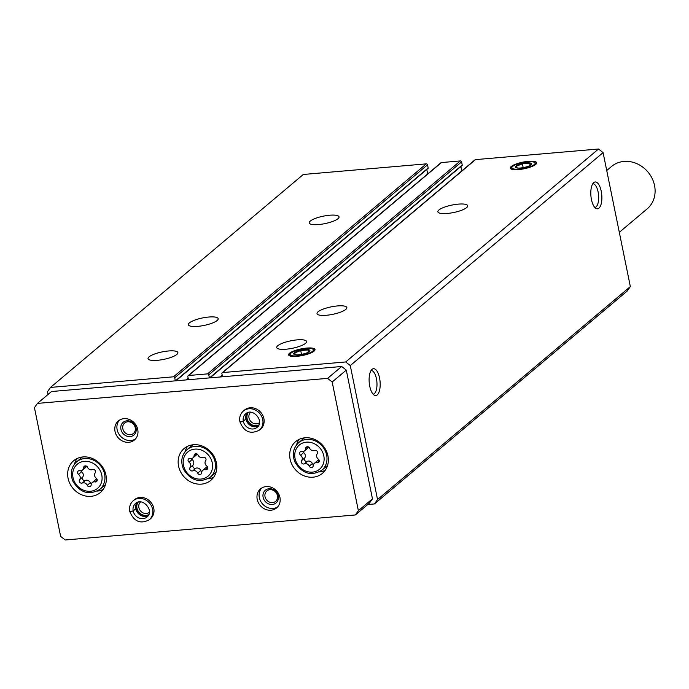 <?xml version="1.0" encoding="UTF-8"?>
<svg xmlns="http://www.w3.org/2000/svg" width="689" height="689" viewBox="0 0 689 689"><rect width="100%" height="100%" fill="white"/><g stroke="black" fill="none" stroke-linecap="round" stroke-linejoin="round"><path stroke-width="1.03" d="M337.989 218.697A15.227 3.815 168.5 0 1 321.668 224.192A15.227 3.815 168.5 0 1 309.197 222.926A15.227 3.815 168.5 0 1 323.356 216.157A15.227 3.815 168.5 0 1 339.04 216.854A15.227 3.815 168.5 0 1 337.989 218.697M217.13 320.506A15.227 3.815 168.5 0 1 200.809 326A15.227 3.815 168.5 0 1 188.33 324.734A15.227 3.815 168.5 0 1 202.488 317.956A15.227 3.815 168.5 0 1 218.172 318.662A15.227 3.815 168.5 0 1 217.13 320.506M176.84 354.439A15.227 3.815 168.5 0 1 160.52 359.942A15.227 3.815 168.5 0 1 148.04 358.676A15.227 3.815 168.5 0 1 162.199 351.898A15.227 3.815 168.5 0 1 177.883 352.604A15.227 3.815 168.5 0 1 176.84 354.439M427.766 168.547A0.551 0.491 -130.1 0 0 428.162 167.978L427.524 164.826A1.111 0.973 -130.1 0 0 426.302 163.861L303.298 174.472L50.495 387.425L47.507 391.688L48.066 394.444M175.342 380.845L174.713 377.779A1.111 0.973 -130.1 0 0 173.49 376.814L50.495 387.425M461.828 165.61A0.551 0.491 -130.1 0 0 462.224 165.041L461.587 161.889A1.111 0.973 -130.1 0 0 460.364 160.925L441.442 162.561A1.111 0.973 -130.1 0 0 440.943 162.759L188.131 375.712A1.111 0.973 -130.1 0 0 187.839 376.642L188.459 379.717M209.404 377.908L208.776 374.833A1.111 0.973 -130.1 0 0 207.553 373.877L188.631 375.505A1.111 0.973 -130.1 0 0 188.131 375.712M466.668 207.596A15.227 3.815 168.5 0 1 450.348 213.099A15.227 3.815 168.5 0 1 437.877 211.833A15.227 3.815 168.5 0 1 452.036 205.055A15.227 3.815 168.5 0 1 467.719 205.761A15.227 3.815 168.5 0 1 466.668 207.596M345.809 309.404A15.227 3.815 168.5 0 1 329.488 314.907A15.227 3.815 168.5 0 1 317.009 313.641A15.227 3.815 168.5 0 1 331.168 306.863A15.227 3.815 168.5 0 1 346.851 307.561A15.227 3.815 168.5 0 1 345.809 309.404M305.52 343.337A15.227 3.815 168.5 0 1 289.199 348.841A15.227 3.815 168.5 0 1 276.72 347.575A15.227 3.815 168.5 0 1 290.879 340.797A15.227 3.815 168.5 0 1 306.562 341.503A15.227 3.815 168.5 0 1 305.52 343.337M511.221 166.514A13.47 3.376 -11.5 0 0 510.549 168.607A13.47 3.376 -11.5 0 0 524.165 168.762A13.47 3.376 -11.5 0 0 536.645 163.293A13.47 3.376 -11.5 0 0 526.629 161.519A13.47 3.376 -11.5 0 0 511.221 166.514M289.535 353.25A13.47 3.376 -11.5 0 0 288.863 355.335A13.47 3.376 -11.5 0 0 302.48 355.498A13.47 3.376 -11.5 0 0 314.959 350.029A13.47 3.376 -11.5 0 0 304.943 348.255A13.47 3.376 -11.5 0 0 289.535 353.25M367.788 504.512L374.454 503.935L627.266 290.991L630.349 286.581L603.09 152.622L598.508 149.013L475.505 159.624A1.111 0.973 -130.1 0 0 475.005 159.822L222.194 372.775A1.111 0.973 -130.1 0 0 221.901 373.705L222.521 376.78M598.508 149.013L345.697 361.958L222.693 372.568A1.111 0.973 -130.1 0 0 222.194 372.775M601.239 191.266A13.47 5.443 85.1 0 0 593.832 182.533A13.47 5.443 85.1 0 0 590.912 195.857A13.47 5.443 85.1 0 0 596.071 208.483A13.47 5.443 85.1 0 0 601.023 204.452A13.47 5.443 85.1 0 0 601.239 191.266M379.553 377.994A13.47 5.443 85.1 0 0 372.146 369.27A13.47 5.443 85.1 0 0 369.226 382.593A13.47 5.443 85.1 0 0 374.385 395.21A13.47 5.443 85.1 0 0 379.338 391.18A13.47 5.443 85.1 0 0 379.553 377.994M603.09 152.622L350.279 365.575L345.697 361.958M630.349 286.581L377.538 499.525L350.279 365.575M427.705 173.912L426.801 169.477M461.768 170.975L460.863 166.531M374.454 503.935L377.538 499.525M373.102 394.16A11.859 4.797 85.1 0 0 373.128 394.151A11.859 4.797 85.1 0 0 376.427 378.709A11.859 4.797 85.1 0 0 371.095 370.527A11.859 4.797 85.1 0 0 371.061 370.527M594.788 207.423A11.859 4.797 85.1 0 0 594.814 207.423A11.859 4.797 85.1 0 0 598.112 191.973A11.859 4.797 85.1 0 0 592.781 183.791A11.859 4.797 85.1 0 0 592.747 183.799M314.546 450.425A2.196 1.938 49.9 0 1 317.207 453.775A3.85 3.385 49.9 0 0 318.292 459.089A2.196 1.938 49.9 0 1 317.052 462.767A3.85 3.385 49.9 0 0 314.279 463.413A3.85 3.385 49.9 0 0 313.176 465.807A2.196 1.938 49.9 0 1 309.275 466.143A3.85 3.385 49.9 0 0 304.314 463.869A2.196 1.938 49.9 0 1 301.653 460.519A3.85 3.385 49.9 0 0 300.568 455.205A2.196 1.938 49.9 0 1 301.808 451.528A3.85 3.385 49.9 0 0 304.581 450.882A3.85 3.385 49.9 0 0 305.683 448.487A2.196 1.938 49.9 0 1 309.585 448.151A3.85 3.385 49.9 0 0 314.546 450.425M92.507 469.579A2.196 1.938 49.9 0 1 95.177 472.93A3.85 3.385 49.9 0 0 96.253 478.235A2.196 1.938 49.9 0 1 95.022 481.921A3.85 3.385 49.9 0 0 92.248 482.567A3.85 3.385 49.9 0 0 91.146 484.961A2.196 1.938 49.9 0 1 87.245 485.297A3.85 3.385 49.9 0 0 82.284 483.023A2.196 1.938 49.9 0 1 79.614 479.673A3.85 3.385 49.9 0 0 78.537 474.359A2.196 1.938 49.9 0 1 79.769 470.673A3.85 3.385 49.9 0 0 82.542 470.036A3.85 3.385 49.9 0 0 83.645 467.642A2.196 1.938 49.9 0 1 87.546 467.306A3.85 3.385 49.9 0 0 92.507 469.579M619.308 232.331L647.16 208.87A27.689 24.356 -130.1 0 0 654.55 185.522A27.689 24.356 -130.1 0 0 636.92 163.689A27.689 24.356 -130.1 0 0 611.479 166.523L606.733 170.519M34.45 407.673L60.632 536.378L65.222 539.987L355.378 514.959L358.366 510.695L332.176 381.99L327.594 378.373L37.43 403.401L34.45 407.673M358.366 510.695L372.465 498.819L369.485 503.082L355.378 514.959M372.465 498.819L346.283 370.114L332.176 381.99M346.283 370.114L341.692 366.496L327.594 378.373M341.692 366.496L51.537 391.524L37.43 403.401M327.947 455.851A20.765 18.267 -130.1 0 0 314.727 439.479A20.765 18.267 -130.1 0 0 295.65 441.606A20.765 18.267 -130.1 0 0 295.056 469.252A20.765 18.267 -130.1 0 0 322.409 473.369A20.765 18.267 -130.1 0 0 327.947 455.851M105.917 475.005A20.765 18.267 -130.1 0 0 92.696 458.633A20.765 18.267 -130.1 0 0 73.611 460.76A20.765 18.267 -130.1 0 0 73.025 488.406A20.765 18.267 -130.1 0 0 100.37 492.523A20.765 18.267 -130.1 0 0 105.917 475.005M216.398 462.801A20.765 18.267 -130.1 0 0 203.177 446.429A20.765 18.267 -130.1 0 0 184.101 448.556A20.765 18.267 -130.1 0 0 183.507 476.202A20.765 18.267 -130.1 0 0 210.851 480.319A20.765 18.267 -130.1 0 0 216.398 462.801M133.227 500.722A12.462 10.964 -130.1 0 1 149.634 503.194A12.462 10.964 -130.1 0 1 149.28 519.782L150.443 518.808A12.462 10.964 -130.1 0 0 153.768 508.293A12.462 10.964 -130.1 0 0 145.835 498.474A12.462 10.964 -130.1 0 0 134.389 499.749L133.227 500.722C130.204 503.47 129.041 506.992 129.747 511.307L129.876 511.083C130.126 511.746 131.229 511.686 133.175 510.919L135.914 508.491L137.008 502.548M279.923 497.415A12.462 10.964 -130.1 0 0 271.991 487.588A12.462 10.964 -130.1 0 0 260.545 488.863A12.462 10.964 -130.1 0 0 260.184 505.459A12.462 10.964 -130.1 0 0 276.599 507.922A12.462 10.964 -130.1 0 0 279.923 497.415M137.74 429.497A12.462 10.964 -130.1 0 0 129.799 419.67A12.462 10.964 -130.1 0 0 118.353 420.945A12.462 10.964 -130.1 0 0 118 437.541A12.462 10.964 -130.1 0 0 134.407 440.004A12.462 10.964 -130.1 0 0 137.74 429.497M243.355 411.04A12.462 10.964 -130.1 0 1 259.762 413.512A12.462 10.964 -130.1 0 1 259.409 430.1L260.563 429.126A12.462 10.964 -130.1 0 0 263.896 418.619A12.462 10.964 -130.1 0 0 255.955 408.792A12.462 10.964 -130.1 0 0 244.509 410.067L243.355 411.04C240.323 413.788 239.161 417.31 239.875 421.625L239.996 421.41C240.254 422.064 241.357 422.004 243.303 421.246L246.042 418.817L247.127 412.866M250.701 412.246A6.804 5.986 -130.1 0 0 250.615 421.212A6.804 5.986 -130.1 0 0 259.469 422.658M248.367 412.435A8.302 7.303 -130.1 0 0 249.065 422.521A8.302 7.303 -130.1 0 0 258.883 424.924M135.242 427.705A6.804 5.986 -130.1 0 0 130.91 422.331A6.804 5.986 -130.1 0 0 124.657 423.029A6.804 5.986 -130.1 0 0 124.459 432.098A6.804 5.986 -130.1 0 0 133.425 433.441A6.804 5.986 -130.1 0 0 135.242 427.705M136.069 428.041A8.302 7.303 -130.1 0 0 123.322 422.202A8.302 7.303 -130.1 0 0 126.104 435.844A8.302 7.303 -130.1 0 0 136.069 428.041M119.473 420.135A12.462 10.964 -130.1 0 0 120.119 435.758A12.462 10.964 -130.1 0 0 135.406 439.039M277.434 495.615A6.804 5.986 -130.1 0 0 273.102 490.249A6.804 5.986 -130.1 0 0 266.841 490.947A6.804 5.986 -130.1 0 0 266.652 500.007A6.804 5.986 -130.1 0 0 275.617 501.359A6.804 5.986 -130.1 0 0 277.434 495.615M278.253 495.959A8.302 7.303 -130.1 0 0 265.515 490.112A8.302 7.303 -130.1 0 0 268.288 503.762A8.302 7.303 -130.1 0 0 278.253 495.959M261.665 488.053A12.462 10.964 -130.1 0 0 262.302 503.676A12.462 10.964 -130.1 0 0 277.589 506.958M140.582 501.928A6.804 5.986 -130.1 0 0 140.496 510.894A6.804 5.986 -130.1 0 0 149.349 512.332M138.239 502.117A8.302 7.303 -130.1 0 0 138.937 512.203A8.302 7.303 -130.1 0 0 148.764 514.605M187.554 446.326A20.765 18.267 -130.1 0 0 185.005 451.82M207.794 478.872A20.765 18.267 -130.1 0 0 213.642 477.288M192.92 444.793A18 15.83 -130.1 0 0 192.128 445.413L187.089 449.65C181.595 454.929 180.38 461.441 183.455 469.166C190.664 480.724 199.603 483.394 210.283 477.184A18 15.83 -130.1 0 0 215.089 462A18 15.83 -130.1 0 0 203.625 447.816A18 15.83 -130.1 0 0 187.089 449.65M210.283 477.184L215.312 472.938A18 15.83 -130.1 0 0 216.062 472.266M299.112 439.375A20.765 18.267 -130.1 0 0 296.554 444.87M319.343 471.922A20.765 18.267 -130.1 0 0 325.191 470.337M304.469 437.842A18 15.83 -130.1 0 0 303.677 438.462L298.638 442.7C293.144 447.988 291.938 454.49 295.004 462.216C302.213 473.774 311.152 476.444 321.832 470.234A18 15.83 -130.1 0 0 326.638 455.05A18 15.83 -130.1 0 0 315.174 440.865A18 15.83 -130.1 0 0 298.638 442.7M321.832 470.234L326.87 465.988A18 15.83 -130.1 0 0 327.611 465.316M77.073 458.529A20.765 18.267 -130.1 0 0 74.524 464.024M97.304 491.076A20.765 18.267 -130.1 0 0 103.152 489.491M82.43 456.996A18 15.83 -130.1 0 0 81.646 457.617L76.608 461.854C71.113 467.133 69.899 473.636 72.974 481.37C80.174 492.919 89.122 495.598 99.793 489.388A18 15.83 -130.1 0 0 104.599 474.204A18 15.83 -130.1 0 0 93.144 460.011A18 15.83 -130.1 0 0 76.608 461.854M99.793 489.388L104.831 485.142A18 15.83 -130.1 0 0 105.572 484.47M194.134 455.438A3.85 3.385 49.9 0 1 193.023 457.832A3.85 3.385 49.9 0 1 190.25 458.469A2.196 1.938 49.9 0 0 189.019 462.155A3.85 3.385 49.9 0 1 190.095 467.469A2.196 1.938 49.9 0 0 192.765 470.82A3.85 3.385 49.9 0 1 197.726 473.093A2.196 1.938 49.9 0 0 201.627 472.757A3.85 3.385 49.9 0 1 202.73 470.363A3.85 3.385 49.9 0 1 205.503 469.717A2.196 1.938 49.9 0 0 206.743 466.031A3.85 3.385 49.9 0 1 205.658 460.726A2.196 1.938 49.9 0 0 202.988 457.375A3.85 3.385 49.9 0 1 198.036 455.102A2.196 1.938 49.9 0 0 194.134 455.438L196.219 453.681M201.834 471.655A2.196 1.938 -130.1 0 1 200.8 470.509A3.85 3.385 -130.1 0 0 195.84 468.227A2.196 1.938 -130.1 0 1 193.17 464.886A3.85 3.385 -130.1 0 0 192.093 459.572L189.019 462.155M191.284 458.538A2.196 1.938 -130.1 0 0 192.093 459.572M193.023 457.832L196.098 455.248A3.85 3.385 -130.1 0 0 197.002 453.948M207.544 467.064A3.85 3.385 -130.1 0 0 205.804 467.771L202.73 470.363M91.344 483.859A2.196 1.938 -130.1 0 1 90.311 482.705A3.85 3.385 -130.1 0 0 85.35 480.431A2.196 1.938 -130.1 0 1 82.689 477.089A3.85 3.385 -130.1 0 0 81.603 471.776L78.537 474.359M80.802 470.742A2.196 1.938 -130.1 0 0 81.603 471.776M82.542 470.036L85.617 467.443A3.85 3.385 -130.1 0 0 86.513 466.152M97.063 479.268A3.85 3.385 -130.1 0 0 95.323 479.975L92.248 482.567M313.383 464.705A2.196 1.938 -130.1 0 1 312.35 463.559A3.85 3.385 -130.1 0 0 307.389 461.286A2.196 1.938 -130.1 0 1 304.719 457.935A3.85 3.385 -130.1 0 0 303.642 452.621L300.568 455.205M302.841 451.588A2.196 1.938 -130.1 0 0 303.642 452.621M304.581 450.882L307.647 448.298A3.85 3.385 -130.1 0 0 308.551 446.997M319.093 460.114A3.85 3.385 -130.1 0 0 317.353 460.82L314.279 463.413M258.246 426.069L253.94 426.603L248.1 423.124L246.051 418.878L243.312 421.298L240.056 421.694M148.126 515.751L143.82 516.285L137.981 512.805L135.931 508.56L133.184 510.971L129.928 511.376M312.617 351.261A11.859 2.971 168.5 0 1 298.423 355.731A11.859 2.971 168.5 0 1 290.431 353.715A11.859 2.971 168.5 0 1 301.214 349.28A11.859 2.971 168.5 0 1 312.884 349.151A11.859 2.971 168.5 0 1 312.617 351.261M309.378 351.536A8.302 2.084 168.5 0 1 309.266 351.623A8.302 2.084 168.5 0 1 302.221 354.232A8.302 2.084 168.5 0 1 294.72 354.585A8.302 2.084 168.5 0 1 301.257 350.176A8.302 2.084 168.5 0 1 309.378 351.536M309.128 351.734L308 349.926L300.723 350.555L294.556 352.992L295.684 354.792M301.498 354.37L300.723 350.555M308.457 352.157L308 349.926M534.302 164.525A11.859 2.971 168.5 0 1 520.109 169.003A11.859 2.971 168.5 0 1 512.116 166.988A11.859 2.971 168.5 0 1 522.899 162.544A11.859 2.971 168.5 0 1 534.569 162.423A11.859 2.971 168.5 0 1 534.302 164.525M531.064 164.809A8.302 2.084 168.5 0 1 530.952 164.895A8.302 2.084 168.5 0 1 523.907 167.496A8.302 2.084 168.5 0 1 516.405 167.849A8.302 2.084 168.5 0 1 522.942 163.448A8.302 2.084 168.5 0 1 531.064 164.809M530.814 164.998L529.686 163.198L522.408 163.818L516.242 166.256L517.37 168.064M523.184 167.634L522.408 163.818M530.142 165.42L529.686 163.198M426.302 163.861L173.49 376.814M441.442 162.561L188.631 375.505M460.364 160.925L207.553 373.877M475.505 159.624L222.693 372.568M222.202 375.212L220.092 376.986M462.224 165.041L209.525 377.899M461.587 161.889L208.776 374.833M188.14 378.149L186.03 379.923M428.162 167.978L175.462 380.836M427.524 164.826L174.713 377.779M323.813 455.903A15.778 13.883 -130.1 0 0 299.603 444.801A15.778 13.883 -130.1 0 0 304.874 470.733A15.778 13.883 -130.1 0 0 323.813 455.903M101.774 475.057A15.778 13.883 -130.1 0 0 77.564 463.955A15.778 13.883 -130.1 0 0 82.844 489.888A15.778 13.883 -130.1 0 0 101.774 475.057M212.264 462.853A15.778 13.883 -130.1 0 0 188.054 451.751A15.778 13.883 -130.1 0 0 193.325 477.684A15.778 13.883 -130.1 0 0 212.264 462.853M193.17 464.886L190.095 467.469M207.716 467.857L205.503 469.717M200.8 470.509L197.726 473.093M195.84 468.227L192.765 470.82M82.689 477.089L79.614 479.673M85.737 465.876L83.645 467.642M97.235 480.061L95.022 481.921M90.311 482.705L87.245 485.297M85.35 480.431L82.284 483.023M304.719 457.935L301.653 460.519M307.768 446.73L305.683 448.487M319.274 460.907L317.052 462.767M312.35 463.559L309.275 466.143M307.389 461.286L304.314 463.869M245.93 419.084A8.862 7.794 -130.1 0 0 258.237 426.095M247.101 412.883A8.862 7.794 -130.1 0 0 245.921 419.033M243.312 421.298A8.862 7.794 -130.1 0 0 248.962 428.257A8.862 7.794 -130.1 0 0 257.092 427.352C264.989 421.599 252.777 407.096 245.672 413.796A8.862 7.794 -130.1 0 0 243.303 421.246M135.802 508.766A8.862 7.794 -130.1 0 0 148.109 515.768M136.982 502.557A8.862 7.794 -130.1 0 0 135.793 508.715M133.184 510.971A8.862 7.794 -130.1 0 0 138.833 517.939A8.862 7.794 -130.1 0 0 146.964 517.026C154.87 511.281 142.649 496.778 135.544 503.478A8.862 7.794 -130.1 0 0 133.175 510.919M462.078 165.506L209.981 377.865M428.015 168.452L175.919 380.802M259.409 430.1C250.572 434.638 244.078 431.908 239.936 421.909M149.28 519.782C140.444 524.32 133.95 521.59 129.808 511.591M290.431 353.715L289.199 355.455M312.884 349.151L314.692 350.262M512.116 166.988L510.885 168.719M534.569 162.423L536.378 163.534"/></g></svg>
